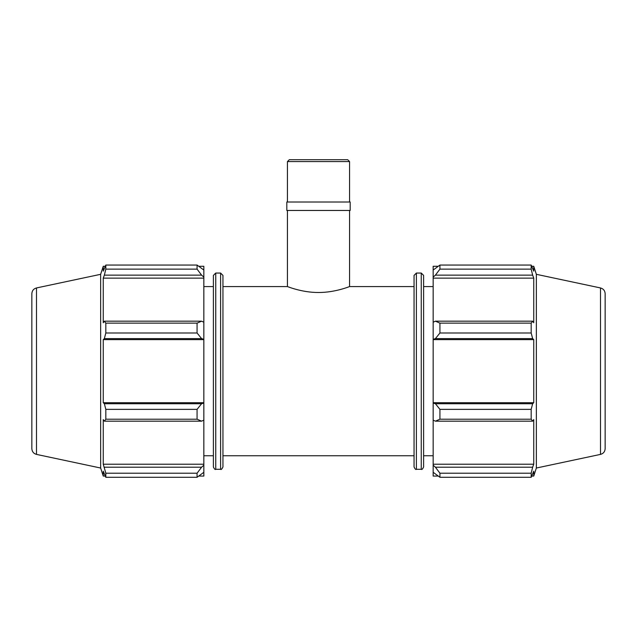 <?xml version="1.0" encoding="UTF-8"?>
<svg xmlns="http://www.w3.org/2000/svg" width="637" height="637" viewBox="0 0 637 637"><rect width="100%" height="100%" fill="white"/><g stroke="black" fill="none" stroke-linecap="round" stroke-linejoin="round"><path stroke-width="0.96" d="M222.95 455.758L414.05 455.758L414.05 286.586L349.562 286.586C349.888 286.379 335.205 292.59 318.5 292.494C301.795 292.59 287.112 286.379 287.438 286.586L287.438 210.457M287.438 161.575L349.562 161.575L347.698 159.712L289.302 159.712L287.438 161.575L287.438 202.001M286.817 210.457L350.183 210.457L350.183 202.001L286.817 202.001L286.817 210.457M201.587 421.168L203.84 420.125L203.84 403.054L201.587 403.731L197.072 409.36L197.072 419.21L201.587 421.168L104.357 421.168L103.258 419.6L103.258 464.206L105.822 473.211L105.822 477.288L103.258 471.205L103.258 476.062L105.177 476.062M203.84 420.125L203.84 465.209L201.587 467.208L197.072 473.211L197.072 477.288L203.84 472.28L203.84 465.209M203.84 472.28L203.84 476.062L199.039 476.062M199.039 266.29L203.84 266.29L203.84 270.064L197.072 265.056L197.072 269.132L201.587 275.136L203.84 277.135L203.84 270.064M203.84 277.135L203.84 322.218L201.587 321.175L197.072 323.142L197.072 332.984L201.587 338.613L203.84 339.29L203.84 322.218M203.84 339.29L203.84 403.054M197.072 419.21L105.822 419.21L104.357 421.168M197.072 477.288L105.822 477.288M197.072 269.132L105.822 269.132L104.357 275.136L201.587 275.136M36.5 287.948L36.5 454.396C33.602 453.576 32.049 451.657 31.85 448.655L31.85 293.697C32.049 290.687 33.602 288.768 36.5 287.948L100.646 274.316L103.258 266.29L103.258 271.139L105.822 265.056L197.072 265.056M105.822 265.056L105.822 269.132M203.84 339.632L103.258 339.632L104.357 338.613L201.587 338.613M197.072 332.984L105.822 332.984L104.357 338.613M201.587 403.731L104.357 403.731L105.822 409.36L105.822 419.21M104.357 403.731L103.258 402.711L103.258 339.632M201.587 321.175L104.357 321.175L105.822 323.142L105.822 332.984M104.357 321.175L103.258 322.744L103.258 278.138L104.357 275.136M100.646 274.316L100.646 468.028L103.258 476.062M105.822 473.211L197.072 473.211M201.587 467.208L104.357 467.208M105.822 409.36L197.072 409.36M105.822 323.142L197.072 323.142M215.744 273.05L213.395 275.407L213.395 466.945C214.39 469.103 215.171 469.891 215.744 469.294L215.744 273.05L220.601 273.05L222.95 275.407L222.95 466.945C221.875 469.158 221.095 469.939 220.601 469.294L220.601 273.05M203.84 286.586L213.395 286.586L213.395 455.758L203.84 455.758M203.84 464.206L103.258 464.206M203.84 402.711L103.258 402.711M203.84 278.138L103.258 278.138M435.413 421.168L439.928 419.21L439.928 409.36L435.413 403.731L433.16 403.054L433.16 420.125L435.413 421.168L532.643 421.168L531.178 419.21L439.928 419.21M433.16 403.054L433.16 339.29L435.413 338.613L439.928 332.984L439.928 323.142L435.413 321.175L433.16 322.218L433.16 339.29M433.16 322.218L433.16 277.135L435.413 275.136L439.928 269.132L439.928 265.056L433.16 270.064L433.16 277.135M433.16 270.064L433.16 266.29L437.961 266.29M437.961 476.062L433.16 476.062L433.16 472.28L439.928 477.288L439.928 473.211L435.413 467.208L433.16 465.209L433.16 472.28M433.16 465.209L433.16 420.125M433.16 402.711L533.742 402.711L532.643 403.731L435.413 403.731M439.928 409.36L531.178 409.36L532.643 403.731M433.16 464.206L533.742 464.206L532.643 467.208L435.413 467.208M439.928 473.211L531.178 473.211L532.643 467.208M600.5 287.948L600.5 454.396C603.398 453.576 604.951 451.657 605.15 448.655L605.15 293.697C604.951 290.687 603.398 288.768 600.5 287.948L536.354 274.316L533.742 266.29L533.742 271.139L531.178 265.056L531.178 269.132L439.928 269.132M439.928 265.056L531.178 265.056M435.413 275.136L532.643 275.136L533.742 278.138L533.742 322.744L532.643 321.175L435.413 321.175M439.928 323.142L531.178 323.142L532.643 321.175M536.354 274.316L536.354 468.028L533.742 476.062L533.742 471.205L531.178 477.288L439.928 477.288M532.643 275.136L531.178 269.132M531.178 323.142L531.178 332.984L439.928 332.984M435.413 338.613L532.643 338.613L531.178 332.984M532.643 338.613L533.742 339.632L533.742 402.711M531.178 409.36L531.178 419.21M532.643 421.168L533.742 419.6L533.742 464.206M531.178 473.211L531.178 477.288M433.16 339.632L533.742 339.632M433.16 278.138L533.742 278.138M421.256 273.05L423.605 275.407L423.605 466.945C422.61 469.103 421.829 469.891 421.256 469.294L421.256 273.05L416.399 273.05L414.05 275.407L414.05 466.945C415.077 469.119 415.857 469.907 416.399 469.294L416.399 273.05M222.95 286.586L287.438 286.586M423.605 286.586L433.16 286.586M349.562 286.586L349.562 210.457M349.562 202.001L349.562 161.575M215.744 469.294L220.601 469.294M103.258 266.29L105.177 266.29M36.5 454.396L100.646 468.028M416.399 469.294L421.256 469.294M531.823 476.062L533.742 476.062M531.823 266.29L533.742 266.29M600.5 454.396L536.354 468.028M423.605 455.758L433.16 455.758"/></g></svg>
